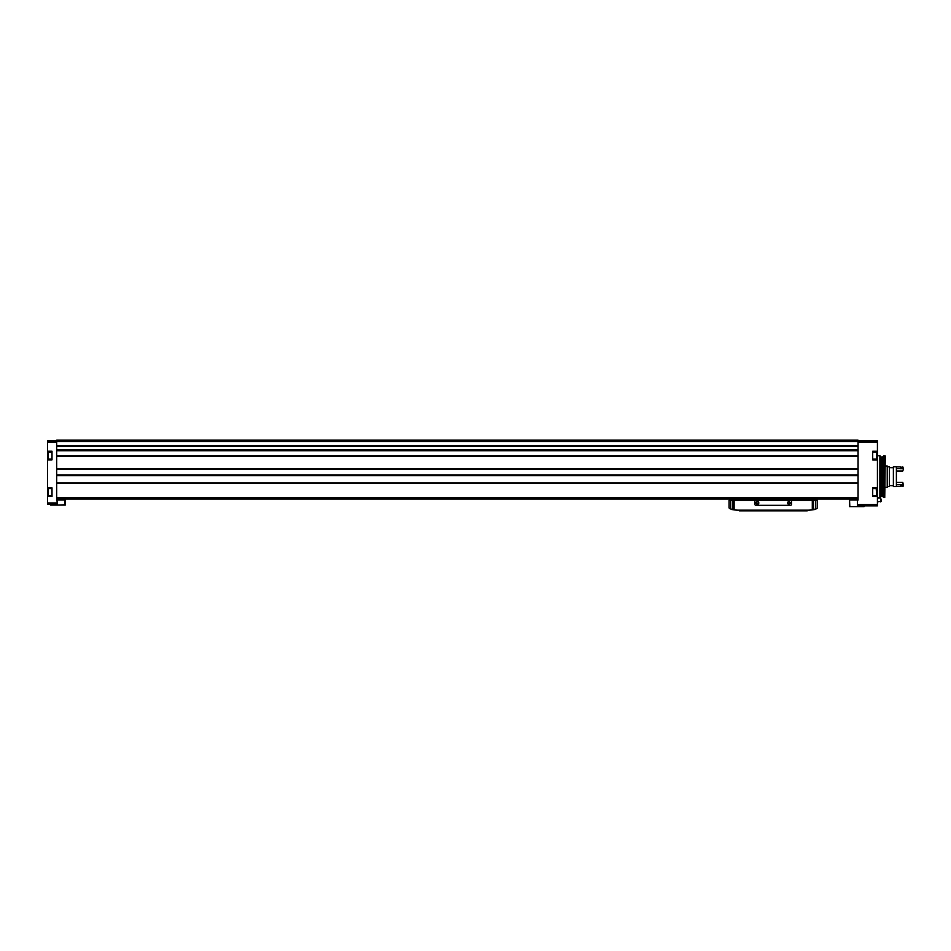 <?xml version="1.0" encoding="UTF-8"?>
<svg xmlns="http://www.w3.org/2000/svg" width="951" height="951" viewBox="0 0 951 951"><rect width="100%" height="100%" fill="white"/><g stroke="black" fill="none" stroke-linecap="round" stroke-linejoin="round"><path stroke-width="1.43" d="M858.052 440.824L877.416 440.824L877.416 451.261L872.709 451.261L872.709 459.892L877.416 459.892L877.416 487.887L872.709 487.887L872.709 496.529L877.416 496.529L877.416 493.189L876.632 493.082M877.416 496.529L877.416 505.849L857.398 505.849L857.398 500.036L858.052 500.036L858.052 440.17L56.703 440.17L56.703 456.123L858.052 456.123M880.685 501.866L880.685 497.932L881.339 501.213L877.416 501.866M877.416 459.892L877.416 451.261M48.073 457.098L48.073 453.996M48.073 457.383L48.073 453.722M48.073 493.735L48.073 490.633M48.073 494.009L48.073 490.347M47.55 496.493L47.55 487.863L51.996 487.863L51.996 496.493L47.55 496.493L47.55 504.28L57.357 504.28L56.703 497.742L858.052 497.742M47.55 459.868L47.55 451.226L51.996 451.226L51.996 459.868L47.55 459.868L47.55 487.863M56.703 440.824L47.55 440.824L47.55 451.226M56.703 456.123L56.703 482.918L858.052 482.918M56.703 445.722L858.052 445.71L56.703 445.722M56.703 482.918L56.703 497.742M56.703 499.049L858.052 499.049M864.067 505.849L864.067 506.633L849.552 506.633L849.552 499.905L849.814 506.633M858.052 499.905L849.814 499.905M65.215 505.064L65.215 499.905L65.215 505.064L50.688 505.064L50.688 504.28M65.215 499.905L56.703 499.905M850.86 499.905L850.86 499.132L856.09 499.132L856.09 499.905M63.658 504.826L59.152 505.064M58.748 499.049L63.384 498.609L63.907 499.905M877.416 495.102L876.632 495.102M877.024 493.082L877.024 487.887M872.709 487.887L872.709 488.588L876.24 488.588L876.632 490.633M876.632 494.009L876.632 488.98M876.632 493.735L876.632 492.642M876.632 491.096L876.632 491.715M876.632 456.016L876.632 453.996M884.739 455.874L884.739 497.48L885.262 456.016L883.693 455.874L883.693 497.48L882.552 496.339L882.552 457.015L883.693 455.874M879.901 455.743L881.173 457.015L881.173 496.339L879.901 497.611L879.901 455.743L877.416 455.743M815.221 509.415A39.253 39.253 0 0 1 812.297 509.879L815.732 508.916A39.253 39.253 0 0 0 816.35 508.785A1.308 1.308 0 0 0 817.361 507.501L817.361 500.357L729.048 500.357L729.048 507.501A1.308 1.308 0 0 0 730.071 508.785A39.253 39.253 0 0 0 730.689 508.916L730.689 500.357M812.297 500.357L812.297 509.879A39.253 39.253 0 0 1 807.554 510.176L738.868 510.176A39.253 39.253 0 0 1 731.2 509.415M807.554 510.176L807.221 510.83L739.189 510.83L738.868 510.176M767.314 510.83L767.314 510.176L756.853 510.176L756.853 510.83M815.744 509.308L815.72 500.357M810.823 500.357L810.823 499.049M735.598 499.049L735.598 500.357M746.155 500.357A32.703 32.703 0 0 0 740.972 499.049M805.449 499.049A32.703 32.703 0 0 0 800.255 500.357M799.375 499.049L799.375 500.357M747.046 499.049L747.046 500.357M730.677 508.916L734.124 509.879L734.124 500.357M739.189 510.176L739.189 510.83M754.892 500.357L754.892 504.28A1.046 1.046 0 0 0 755.938 505.326L790.471 505.326A1.046 1.046 0 0 0 791.529 504.28L791.529 500.357M758.815 502.972A1.308 1.308 0 0 1 756.853 504.113A1.308 1.308 0 0 1 756.853 501.843A1.308 1.308 0 0 1 758.815 502.972M790.21 502.972A1.308 1.308 0 0 1 788.248 504.113A1.308 1.308 0 0 1 788.248 501.843A1.308 1.308 0 0 1 790.21 502.972M789.936 502.972A1.022 1.022 0 0 1 788.391 503.864A1.022 1.022 0 0 1 788.391 502.092A1.022 1.022 0 0 1 789.936 502.972M758.529 502.972A1.022 1.022 0 0 1 756.996 503.864A1.022 1.022 0 0 1 756.996 502.092A1.022 1.022 0 0 1 758.529 502.972M885.262 487.34L887.224 487.34L887.224 466.014L885.262 466.014M887.224 486.615L889.387 486.615L889.387 466.739L887.224 466.739M893.381 486.615L893.381 466.739L896.389 466.739L896.389 486.615L893.381 486.615M903.45 484.439L902.796 486.484L903.45 485.83L902.796 482.371L896.389 482.371M896.389 486.484L900.835 486.484L900.835 484.784L896.389 484.784M903.45 468.914L902.796 466.87L903.45 468.914L902.796 470.983L896.389 470.983M902.796 468.57L900.835 468.807L900.835 466.87L896.389 466.87M900.835 468.57L896.389 468.57M900.835 484.784L902.273 484.546L902.796 486.484M902.273 468.57L902.796 466.87M877.416 442.144L858.052 442.144M877.416 504.541L857.398 504.541M47.55 502.972L57.357 502.972M47.55 442.144L56.703 442.144M56.703 483.453L858.052 483.453M56.703 450.726L858.052 450.726M56.703 455.767L858.052 455.767M56.703 441.478L858.052 441.478M56.703 445.46L858.052 445.46M56.703 446.364L858.052 446.364M56.703 449.823L858.052 449.823M56.703 450.465L858.052 450.465L56.703 450.465M56.703 455.957L858.052 455.957M56.703 456.314L858.052 456.314M56.703 468.819L858.052 468.819M56.703 469.2L858.052 469.2L56.703 469.212M56.703 469.39L858.052 469.39M56.703 475.072L858.052 475.072M56.703 475.25L858.052 475.25L56.703 475.25M56.703 475.643L858.052 475.643M56.703 483.096L858.052 483.096M56.703 483.274L858.052 483.274M861.321 505.849L861.321 506.633M860.073 505.849L860.073 506.633M64.953 499.905L64.953 505.064M54.694 504.28L54.694 505.064M53.446 504.28L53.446 505.064M51.996 495.78L48.465 495.78L48.073 488.98M51.996 459.143L48.465 459.143L48.073 452.343M877.416 495.911L872.709 495.911M876.632 495.388L876.24 488.588M876.632 458.751L876.632 452.343M877.416 493.189L877.416 487.887M813.545 509.712L813.545 500.357M732.876 509.712L732.876 500.357M806.175 510.176L806.175 510.83M767.707 510.176L767.707 510.83M756.461 510.176L756.461 510.83M740.235 510.176L740.235 510.83M58.665 499.132L58.665 499.905M51.996 488.588L48.465 488.588M51.996 451.951L48.465 451.951M876.24 495.78L872.709 495.78M876.24 451.951L872.709 451.951M876.24 459.143L872.709 459.143M880.685 497.932L877.416 497.932M879.901 497.611L877.416 497.611M881.173 496.339L882.552 496.339M881.173 457.015L882.552 457.015M884.739 497.48L883.693 497.48M893.381 467.714L889.387 467.714M893.381 485.64L889.387 485.64M902.273 486.032L900.835 486.032M902.273 467.321L900.835 467.321"/></g></svg>

